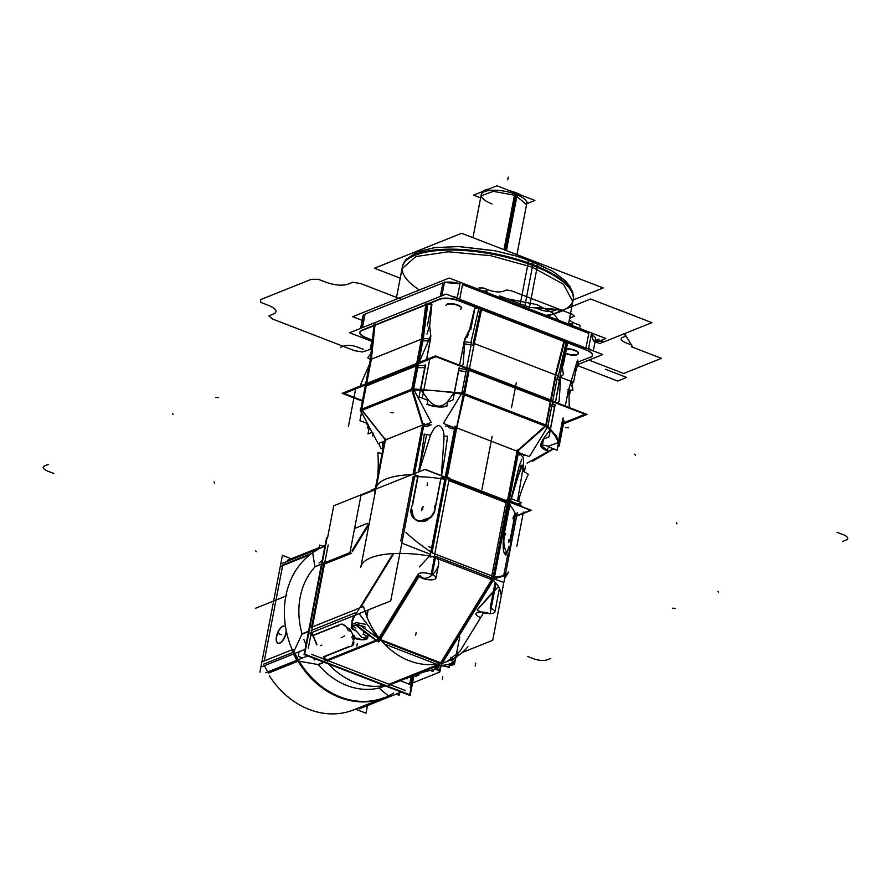 <?xml version="1.0" encoding="UTF-8"?>
<svg xmlns="http://www.w3.org/2000/svg" width="891" height="891" viewBox="0 0 891 891"><rect width="100%" height="100%" fill="white"/><g stroke="black" fill="none" stroke-linecap="round" stroke-linejoin="round"><path stroke-width="1.34" d="M362.359 401.15L342.111 393.332L435.51 355.91L587.035 414.426L563.457 423.871M425.118 365.499A100.004 34.036 -169.1 0 0 418.169 365.51A100.004 34.036 10.9 0 1 425.118 365.499A100.004 34.036 -169.1 0 0 418.169 365.51A100.004 34.036 -169.1 0 1 425.118 365.499M416.231 365.923L366.223 385.959L361.746 409.192L366.223 385.959L361.746 409.192L366.223 385.959L416.231 365.923L366.223 385.959M562.923 421.788A100.004 34.036 -169.1 0 0 562.945 419.616A100.004 34.036 10.9 0 1 562.923 421.788L558.902 442.671L562.923 421.788A100.004 34.036 -169.1 0 0 562.945 419.616A100.004 34.036 -169.1 0 1 562.923 421.788L558.902 442.671L562.923 421.788M554.87 405.427A100.004 34.036 -169.1 0 0 552.375 403.144A100.004 34.036 10.9 0 1 554.87 405.427A100.004 34.036 -169.1 0 0 552.375 403.144A100.004 34.036 -169.1 0 1 554.87 405.427L550.404 428.627L554.87 405.427M550.293 401.652L469.123 370.3M466.383 369.598A100.004 34.036 -169.1 0 0 459.121 368.417A100.004 34.036 10.9 0 1 466.383 369.598A100.004 34.036 -169.1 0 0 459.121 368.417A100.004 34.036 -169.1 0 1 466.383 369.598M447.393 402.119L453.074 399.847L459.266 367.693M458.954 368.395L454.443 391.806L458.954 368.395M454.31 392.474L447.705 401.429C441.435 408.189 434.897 407.632 428.081 399.736L420.808 389.59M416.387 365.065L411.798 388.921L416.387 365.065M423.782 425.341L431.166 422.379L413.257 388.554L411.442 388.933L411.564 390.124A100.004 34.036 10.9 0 1 464.434 394.668L456.76 427.747L446.781 479.614L456.76 427.747M469.256 369.62L464.656 393.51L469.256 369.62M464.523 394.19L464.679 393.521L462.173 392.764L443.339 423.437L454.722 427.825M468.187 369.475L467.697 372.048M465.971 371.747L458.709 370.556M458.542 370.533L459.032 367.961M411.664 389.634L411.564 390.124A100.004 34.036 10.9 0 1 464.434 394.668M425.53 365.076L425.029 367.649L416.81 367.671L417.311 365.098M552.587 402.019L547.987 425.909M516.479 451.537L546.261 425.029L548.221 425.998L547.765 427.067L461.716 393.833L466.539 368.785M464.489 394.39L545.526 425.686M546.372 425.107L550.838 401.863L546.372 425.107M468.109 369.91L463.598 393.321L468.109 369.91M547.597 427.012L529.388 456.66L518.462 452.45M546.094 425.174L464.634 393.722M463.365 394.479L446.469 477.554L463.365 394.479L446.469 477.554L456.081 427.624M456.738 427.88L516.936 451.124M517.37 451.291L507.759 501.221L517.37 451.291L545.793 426.31L517.37 451.291L545.793 426.31L517.37 451.291L507.759 501.221L517.37 451.291L545.793 426.31M558.947 445.511L556.597 436.256L547.965 426.421M527.071 463.131L553.155 448.708M558.278 445.879A100.004 34.036 -169.1 0 0 558.312 443.707A100.004 34.036 -169.1 0 1 558.278 445.879A100.004 34.036 -169.1 0 0 558.312 443.707A100.004 34.036 -169.1 0 1 558.278 445.879M558.178 442.649L548.277 446.157L540.792 444.665L548.277 446.157L540.792 444.665L548.277 446.157L558.178 442.649L548.277 446.157M543.387 438.795L540.87 443.841L542.964 439.386M543.621 438.472L550.226 429.518A100.004 34.036 -169.1 0 0 547.564 427.079A100.004 34.036 -169.1 0 1 550.226 429.518A100.004 34.036 -169.1 0 0 547.564 427.079A100.004 34.036 -169.1 0 1 550.226 429.518L543.621 438.472L550.226 429.518M518.818 452.583A71.024 24.168 10.9 0 1 522.828 457.183A71.024 24.168 10.9 0 0 518.818 452.583A71.024 24.168 10.9 0 1 522.828 457.183A71.024 24.168 10.9 0 0 518.818 452.583M517.248 450.011L507.068 502.892L517.248 450.011M508.505 504.15A71.024 24.168 10.9 0 1 515.176 516.29A71.024 24.168 10.9 0 0 508.505 504.15M521.391 454.789L519.319 454.978L518.183 453.898M517.058 452.895L517.56 450.323M522.572 470.749L528.318 474.302A170.805 153.508 -31.2 0 0 518.295 501.421M516.613 516.145L531.225 510.287L425.152 469.323L359.775 495.519M414.85 475.638A71.024 24.168 10.9 0 1 417.879 475.66A71.024 24.168 -169.1 0 0 414.85 475.638A71.024 24.168 10.9 0 1 417.879 475.66A71.024 24.168 -169.1 0 0 414.85 475.638M441.145 477.654A71.024 24.168 10.9 0 1 445.01 478.255A71.024 24.168 -169.1 0 0 441.145 477.654A71.024 24.168 10.9 0 1 445.01 478.255A71.024 24.168 -169.1 0 0 441.145 477.654M449.064 479.547L506.099 501.577M508.705 503.137A71.024 24.168 10.9 0 1 509.83 504.217A71.024 24.168 -169.1 0 0 508.705 503.137A71.024 24.168 10.9 0 1 509.83 504.217A71.024 24.168 -169.1 0 0 508.705 503.137L508.995 501.644L507.77 501.165A71.024 24.168 10.9 0 0 506.389 500.04L491.219 578.816A71.024 24.168 10.9 0 1 500.252 594.13A71.024 24.168 10.9 0 0 491.219 578.816A71.024 24.168 10.9 0 1 500.252 594.13M525.49 466.149L524.387 471.862M519.52 497.178L518.673 501.555M524.354 468.421L523.763 471.484L524.354 468.421M559.325 445.366L557.799 446.358M553.556 448.864L532.272 461.438M564.036 420.897L559.203 445.957M550.426 400.972L545.593 426.021A100.004 34.036 10.9 0 1 558.145 446.725L558.145 446.725A100.004 34.036 10.9 0 0 545.593 426.021L550.426 400.972M563.001 421.365L562.511 423.938L562.41 420.708L562.9 418.124M554.948 405.004L554.458 407.577L551.963 405.282M550.426 404.002L550.928 401.429M547.854 446.658L557.053 450.211L563.246 418.057M562.822 418.558L558.534 440.833L562.822 418.558M542.953 443.094A14.49 4.934 -169.1 0 0 540.625 445.132A14.49 4.934 -169.1 0 0 547.753 451.024M541.728 441.468L543.22 440.566L542.775 442.838L540.637 445.043L540.882 443.774M540.637 445.088L547.442 450.523L547.876 448.251M543.31 439.163L548.99 436.891L555.182 404.737M378.653 443.428L381.014 448.407L382.941 449.153M366.357 385.112L361.534 410.172L366.357 385.112M368.15 425.464A100.004 34.036 10.9 0 1 365.989 422.947A100.004 34.036 10.9 0 0 368.15 425.464M366.301 385.536L365.811 388.108M367.482 423.526L359.942 420.619L361.468 412.7M361.679 413.279A100.004 34.036 -169.1 0 1 361.568 412.355A100.004 34.036 -169.1 0 0 361.679 413.279A100.004 34.036 -169.1 0 1 361.568 412.355A100.004 34.036 -169.1 0 0 361.679 413.279L363.194 415.418M361.156 409.08L385.892 440.288M361.067 411.408L361.334 413.379M385.38 439.898L361.846 410.383M385.614 438.673L376.225 487.455L385.614 438.673M385.591 438.962L385.101 441.535M382.105 453.497L377.851 452.695A170.805 153.508 148.8 0 1 377.706 476.329M384.043 443.384A10.146 4.154 171.7 0 0 382.339 443.083A175.516 157.74 148.8 0 1 383.041 448.607M424.138 423.47L414.482 473.6M384.845 439.23L375.2 489.348M375.311 491.843L374.666 492.099M422.534 425.052L385.558 439.864M385.413 439.931L376.303 487.232L385.413 439.931M423.192 424.795L413.736 473.901L423.192 424.795L412.722 390.091L423.192 424.795L412.722 390.091L423.192 424.795L413.736 473.901L423.192 424.795L412.722 390.091M411.542 389.244L361.356 409.348M361.111 409.448L360.22 409.804L360.465 410.94L413.513 389.69L418.336 364.631M360.755 410.829L378.118 443.64L384.489 441.09M411.586 390.013L361.835 409.949M365.299 385.892L360.732 409.604M412.745 388.754L417.222 365.522L412.745 388.754M462.006 393.031L413.435 388.888M411.809 390.113L422.579 424.795L413.079 474.168L422.579 424.795M445.366 426.054A71.024 24.168 10.9 0 1 452.784 427.079A71.024 24.168 10.9 0 0 445.366 426.054A71.024 24.168 10.9 0 1 452.784 427.079A71.024 24.168 10.9 0 0 445.366 426.054M461.616 393.666A100.004 34.036 -169.1 0 0 454.488 392.508A100.004 34.036 -169.1 0 1 461.616 393.666A100.004 34.036 -169.1 0 0 454.488 392.508A100.004 34.036 -169.1 0 1 461.616 393.666M420.474 389.59A100.004 34.036 -169.1 0 0 413.803 389.59A100.004 34.036 -169.1 0 1 420.474 389.59A100.004 34.036 -169.1 0 0 413.803 389.59A100.004 34.036 -169.1 0 1 420.474 389.59M425.185 424.784A71.024 24.168 10.9 0 1 431.133 424.907A71.024 24.168 10.9 0 0 425.185 424.784A71.024 24.168 10.9 0 1 431.133 424.907A71.024 24.168 10.9 0 0 425.185 424.784M414.649 476.652A71.024 24.168 10.9 0 1 444.821 479.28A71.024 24.168 10.9 0 0 414.649 476.652M456.27 426.655L455.769 429.228M454.499 429.017L450.467 428.382L447.805 426.366M430.754 424.896L427.68 426.421L422.88 426.399L423.37 423.826M443.93 436.367L447.527 436.111A170.805 47.223 -85.1 0 1 441.535 475.649M430.242 436.033C432.948 429.317 435.922 425.775 439.152 425.419C435.922 425.775 432.948 429.317 430.242 436.033C432.948 429.317 435.922 425.775 439.152 425.419C442.615 427.691 444.219 431.623 443.974 437.214C444.219 431.623 442.615 427.691 439.152 425.419C442.615 427.691 444.219 431.623 443.974 437.214C444.219 431.623 442.615 427.691 439.152 425.419C435.922 425.775 432.948 429.317 430.242 436.033L418.982 471.796M418.57 471.963A170.805 47.223 -85.1 0 0 424.25 434.106L430.587 435.22M426.533 435.365L418.737 471.896M518.796 450.746L494.494 576.934M455.056 426.132L444.865 479.024M505.899 502.591L448.864 480.561M428.27 400.482L419.06 396.918L425.252 364.764M420.942 388.899L425.441 365.499L420.942 388.899M426.789 404.302A14.49 4.934 -169.1 0 0 447.026 406.051M427.68 401.83L427.235 404.113C434.953 407.109 441.49 407.677 446.859 405.795L447.304 403.523M372.115 432.291L368.005 433.939L369.041 428.549M372.46 435.922A14.49 4.934 -169.1 0 0 373.719 435.309M370.5 429.228A14.49 4.934 -169.1 0 0 367.66 428.003L368.239 424.974M373.206 433.204L372.772 435.487L373.63 435.142M370.322 428.894L368.117 427.803L368.551 425.519M510.398 502.246A170.805 153.508 -31.2 0 1 522.805 465.18L519.364 465.514M521.168 466.049L510.331 502.223M524.888 455.357A10.146 2.395 -151.1 0 0 523.585 455.791M522.438 471.64C523.451 465.882 523.741 461.304 523.295 457.907C523.741 461.304 523.451 465.882 522.438 471.64C523.451 465.882 523.741 461.304 523.295 457.907C523.741 461.304 523.451 465.882 522.438 471.64L517.504 501.11M568.491 324.09L573.325 298.997A86.962 29.603 10.9 0 0 528.174 262.834L519.988 305.357M572.813 301.637L563.468 284.274L532.328 267.189L532.829 264.616L532.328 267.189L490.674 255.672L448.184 251.797L415.841 256.563L402.03 268.748L402.532 266.164M530.702 261.286A5.803 2.55 111.1 0 1 532.796 264.549A5.803 2.55 -68.9 0 0 530.702 261.286A5.803 2.55 111.1 0 1 532.796 264.549A5.803 2.55 -68.9 0 0 531.76 261.241A5.803 2.55 111.1 0 1 532.796 264.549L532.662 265.44A86.962 29.603 -169.1 0 0 424.484 252.465A86.962 29.603 -169.1 0 0 419.438 289.965A86.962 29.603 10.9 0 1 424.484 252.465A86.962 29.603 10.9 0 1 532.662 265.44A86.962 29.603 10.9 0 1 573.158 299.877A86.962 29.603 -169.1 0 0 532.662 265.44A86.962 29.603 -169.1 0 0 402.376 266.988A86.962 29.603 10.9 0 1 532.662 265.44A86.962 29.603 10.9 0 1 545.905 315.369A86.962 29.603 -169.1 0 0 532.662 265.44A86.962 29.603 10.9 0 1 545.905 315.369M526.158 259.782A5.803 2.239 109.6 0 1 527.272 259.571A5.803 2.239 109.6 0 1 528.14 262.823M400.215 278.17L374.443 268.224L461.616 233.297L603.14 287.949L573.136 299.966M406.073 259.481L417.2 251.964L434.173 247.676L458.342 246.551L494.939 250.783L517.092 256.24L536.092 262.979A5.803 2.851 112.7 0 1 537.284 266.342M396.15 299.298L402.543 266.108A86.962 29.603 10.9 0 1 451.091 249.157A86.962 29.603 10.9 0 1 537.318 266.364L529.131 308.887M362.147 320.348L352.713 316.706L449.231 278.025L605.802 338.491L594.82 342.901M593.451 341.075A14.49 4.934 -169.1 0 0 591.29 334.504A14.49 4.934 10.9 0 1 593.451 341.075A14.49 4.934 -169.1 0 0 591.29 334.504A14.49 4.934 10.9 0 1 593.451 341.075L591.29 334.504L593.451 341.075M586.133 347.212L588.795 333.39L462.529 284.619L459.867 298.44M459.979 283.761A14.49 4.934 -169.1 0 0 444.42 282.48A14.49 4.934 10.9 0 1 459.979 283.761A14.49 4.934 -169.1 0 0 444.42 282.48A14.49 4.934 10.9 0 1 459.979 283.761L444.42 282.48L459.979 283.761M442.972 282.558L440.299 296.425L442.905 282.937L440.299 296.425L442.905 282.937L365.065 314.122L362.47 327.61L365.065 314.122L362.47 327.61L365.065 314.122L442.905 282.937L365.065 314.122M446.135 294.086L602.706 354.551L577.646 364.597L602.706 354.551L577.646 364.597L602.706 354.551L446.135 294.086L349.617 332.755L371.781 341.32L349.617 332.755L371.781 341.32L349.617 332.755L446.135 294.086L602.706 354.551L446.135 294.086L349.617 332.755L446.135 294.086M425.764 304.622L361.969 330.182M359.886 332.131A14.49 4.934 -169.1 0 1 360.421 331.151A14.49 4.934 -169.1 0 0 366.635 337.867A14.49 4.934 -169.1 0 1 359.853 332.321M367.014 338.012L372.048 339.961M474.959 307.863A102.899 35.027 10.9 0 1 478.59 308.486A102.899 35.027 -169.1 0 0 474.959 307.863A102.899 35.027 10.9 0 1 478.59 308.486A102.899 35.027 -169.1 0 0 474.959 307.863A102.899 35.027 -169.1 0 1 478.59 308.486M480.561 308.843L459.433 300.679M456.883 299.81A14.49 4.934 -169.1 0 0 441.335 298.53A14.49 4.934 -169.1 0 1 456.883 299.81A14.49 4.934 -169.1 0 0 441.335 298.53A14.49 4.934 -169.1 0 1 456.883 299.81A14.49 4.934 -169.1 0 0 441.335 298.53M439.809 298.997L426.789 304.21M427.769 304.187A102.899 35.027 10.9 0 1 431.545 304.143A102.899 35.027 -169.1 0 0 427.769 304.187A102.899 35.027 10.9 0 1 431.545 304.143A102.899 35.027 -169.1 0 0 427.769 304.187A102.899 35.027 -169.1 0 1 431.545 304.143M447.093 304.109A7.974 2.718 10.9 0 1 457.885 305.045A7.974 2.718 10.9 0 1 460.447 309.266A7.974 2.718 -169.1 0 0 457.885 305.045A7.974 2.718 -169.1 0 0 447.093 304.109A7.974 2.718 10.9 0 1 457.885 305.045A7.974 2.718 10.9 0 1 460.447 309.266A7.974 2.718 -169.1 0 0 457.885 305.045A7.974 2.718 -169.1 0 0 447.093 304.109M577.401 362.325L590.12 357.235M592.337 355.554A14.49 4.934 -169.1 0 1 590.354 357.135A14.49 4.934 -169.1 0 0 588.205 350.553A14.49 4.934 -169.1 0 1 592.448 355.186M585.699 349.45L564.571 341.286M566.108 342.556A102.899 35.027 10.9 0 1 567.255 343.547A102.899 35.027 -169.1 0 0 566.108 342.556A102.899 35.027 10.9 0 1 567.255 343.547L561.987 365.41L567.255 343.547A102.899 35.027 -169.1 0 0 566.108 342.556A102.899 35.027 -169.1 0 1 567.255 343.547L561.987 365.41L567.255 343.547L561.987 365.41L555.483 402.242L561.987 365.41L555.483 402.242L560.027 378.664A100.004 34.036 10.9 0 0 557.643 376.47A100.004 34.036 10.9 0 1 560.027 378.664A100.004 34.036 10.9 0 0 557.643 376.47A100.004 34.036 10.9 0 1 560.027 378.664M566.442 348.737A7.974 2.718 10.9 0 1 576.087 350.776A7.974 2.718 10.9 0 1 577.212 354.362A7.974 2.718 10.9 0 1 565.607 353.092A7.974 2.718 -169.1 0 0 577.212 354.362A7.974 2.718 -169.1 0 0 576.087 350.776A7.974 2.718 -169.1 0 0 566.442 348.737A7.974 2.718 10.9 0 1 576.087 350.776A7.974 2.718 10.9 0 1 577.212 354.362A7.974 2.718 10.9 0 1 565.607 353.092A7.974 2.718 -169.1 0 0 577.212 354.362A7.974 2.718 -169.1 0 0 576.087 350.776A7.974 2.718 -169.1 0 0 566.442 348.737M362.47 400.582L344.149 393.51L435.989 356.701L584.986 414.248L563.669 422.791M364.029 337.266L371.97 340.34M578.37 361.935L575.341 373.062M572.891 382.05L571.621 386.672M570.685 390.113L569.327 395.103M571.866 381.649L571.387 383.342M569.516 389.957L569.026 391.672M552.754 401.162L551.362 400.226M466.439 367.849A100.293 34.136 10.9 0 1 466.717 367.905L468.499 368.217M551.15 400.137L468.822 368.339M469.379 368.985L474.313 343.336L469.379 368.985L550.549 400.315L469.379 368.963L550.549 400.315L555.583 374.175L550.549 400.337L469.379 368.963L550.549 400.315M371.514 358.327L366.669 383.486L371.514 358.327M371.458 358.739L370.968 361.312M361.946 385.38L360.655 384.522L369.464 364.207M375.122 323.89L371.302 359.853L375.122 323.89M371.402 358.895L374.955 325.326M371.202 349.016L370.366 348.693L372.594 337.143M370.623 353.95L367.693 357.814L369.999 359.34M427.903 303.107L423.258 339.059M374.042 324.692L370.222 360.32M371.38 359.196L421.376 339.159L371.38 359.196L366.702 383.475L371.38 359.196L366.702 383.475L371.38 359.196L421.376 339.159M422.379 338.758L426.733 304.577L422.379 338.758L426.733 304.577L422.379 338.758L417.701 363.038L422.379 338.758L417.701 363.038L422.379 338.758L426.733 304.577M423.492 337.845L418.725 362.637M370.456 359.095L365.678 383.887M421.454 338.78L416.698 363.439L421.454 338.78M473.344 342.69L472.854 345.262M471.127 344.951L464.59 343.881M463.699 343.748L464.2 341.175M430.676 338.279L430.186 340.852M428.448 340.83L422.913 340.863M421.966 340.874L422.468 338.302M461.393 365.9L463.164 364.564L464.968 338.391M459.567 365.199L464.701 339.193L459.567 365.199M430.787 335.45L419.772 360.833L421.064 361.69M430.587 338.736L426.6 359.474L430.843 336.275L426.6 359.474L430.843 336.275L429.64 326.262L431.912 304.143M481.831 308.364L474.168 344.026L481.831 308.364M425.898 303.553L421.365 339.471L425.898 303.553M474.769 307.829L469.512 329.703L474.769 307.829L469.512 329.703L474.769 307.829L469.512 329.703L464.111 341.632M464.734 341.721A100.004 34.036 10.9 0 1 470.838 342.712A100.004 34.036 10.9 0 0 464.734 341.721A100.004 34.036 10.9 0 1 470.838 342.712A100.004 34.036 10.9 0 0 464.734 341.721M473.255 343.146L480.483 309.21M423.737 338.736A100.004 34.036 10.9 0 1 429.373 338.725A100.004 34.036 10.9 0 0 423.737 338.736A100.004 34.036 10.9 0 1 429.373 338.725A100.004 34.036 10.9 0 0 423.737 338.736M470.782 329.592L475.07 307.317M469.702 329.269L467.185 337.522M469.512 329.703L464.701 339.193L469.512 329.703M431.656 303.575L427.368 325.85M429.518 325.816L427.001 334.069M430.843 336.275L429.64 326.262L430.843 336.275M566.409 341.253L558.156 376.67L557.521 376.425M479.035 307.518L470.782 342.935L471.473 343.191M474.279 343.536L555.438 374.877M555.995 375.1L564.482 341.654L555.995 375.1L564.482 341.654L555.995 375.1L551.184 400.115L555.995 375.1L551.184 400.115L555.995 375.1L564.482 341.654M563.97 341.053L481.63 309.255M557.755 375.222L552.654 401.674M471.707 341.999L466.606 368.44M567.567 393.911L568.068 391.338M560.105 378.207L559.615 380.78L557.12 378.497M555.594 377.216L556.084 374.643M569.226 407.555L568.981 388.821M565.239 406.006L568.647 389.49L565.239 406.006M560.873 375.434L559.08 401.607L557.298 402.944M564.192 340.173L555.316 375.356L564.192 340.173M577.424 360.332L567.979 391.795M560.74 377.361L573.559 382.306L577.847 360.042M571.721 380.735L572.902 390.414L567.734 389.712M571.454 381.036L568.647 389.49L571.454 381.036M567.545 343.035L563.257 365.299M562.176 364.987L563.357 374.677L560.795 376.57M591.39 333.991L588.494 349.06M460.068 283.271L457.172 298.351M588.16 350.798L456.838 300.089M588.862 333.011L585.966 348.091L588.795 333.39L585.966 348.091L588.795 333.39L462.529 284.619L459.689 299.32M459.734 301.203A14.49 4.934 -169.1 0 0 439.508 299.465M452.06 296.38L457.317 297.572M444.531 281.935L441.858 295.801M363.584 314.367L360.911 328.233M441.29 298.741L360.343 331.185M362.147 330.461A14.49 4.934 -169.1 0 0 359.808 332.499A14.49 4.934 -169.1 0 0 366.947 338.391M590.042 357.603A14.49 4.934 -169.1 0 0 592.381 355.565A14.49 4.934 -169.1 0 0 585.242 349.673M588.628 348.314L591.535 350.241M566.375 349.116A7.974 2.718 10.9 0 1 574.517 350.486A7.974 2.718 10.9 0 1 578.281 353.671A7.974 2.718 10.9 0 1 576.867 354.841M577.379 354.629A7.974 2.718 10.9 0 1 565.529 353.471M445.868 305.557A7.974 2.718 10.9 0 1 447.293 304.388M446.781 304.599A7.974 2.718 10.9 0 1 455.847 304.778A7.974 2.718 10.9 0 1 461.527 308.576M521.402 195.229A23.188 7.896 10.9 0 0 515.02 192.367L503.983 249.658M527.049 202.068L526.548 204.64L515.755 195.452L516.257 192.879L515.755 195.452L493.313 191.353L481.006 195.875L481.508 193.291M481.229 194.75A23.188 7.896 10.9 0 1 515.978 194.327A23.188 7.896 10.9 0 1 526.77 203.516A23.188 7.896 -169.1 0 0 515.978 194.327A23.188 7.896 -169.1 0 0 481.229 194.739A23.188 7.896 10.9 0 1 515.978 194.327L505.23 250.137L515.978 194.327A23.188 7.896 -169.1 0 0 481.229 194.75A23.188 7.896 10.9 0 1 515.978 194.327L505.23 250.137M482.443 191.598A23.188 7.896 10.9 0 1 488.558 189.148M510.086 190.852A23.188 7.896 10.9 0 1 517.459 193.314L506.422 250.594M480.628 197.858L473.611 195.14L496.955 185.785L534.901 200.442L526.726 203.716M326.585 537.618L304.076 654.529L410.138 695.492L413.981 675.534M326.061 659.908A71.024 59.018 -111.8 0 1 323.812 656.979A71.024 59.018 68.2 0 0 326.061 659.908A71.024 59.018 -111.8 0 1 323.812 656.979A71.024 59.018 -111.8 0 0 326.061 659.908M312.463 635.561A71.024 59.018 -111.8 0 1 311.482 632.666A71.024 59.018 68.2 0 0 312.463 635.561A71.024 59.018 -111.8 0 1 311.482 632.666A71.024 59.018 -111.8 0 0 312.463 635.561M311.516 627.253L323.622 564.393M323.645 656.422A71.024 59.018 68.2 0 0 326.407 660.042M324.201 662.303L317.92 664.82M308.553 631.251L301.626 634.024M311.661 632.588A71.024 59.018 68.2 0 0 312.819 635.974M305.067 649.372L262.399 666.457M308.319 648.058L328.178 544.958M324.925 546.261L282.258 563.357M282.636 565.651L264.282 660.91M293.339 652.234L263.669 664.129L293.306 652.245M293.607 652.134L301.882 634.236L308.486 631.585L301.882 634.236L308.486 631.585L301.882 634.236L293.607 652.134M312.696 552.988L314.891 566.687L312.696 552.988L314.891 566.687L321.495 564.036L314.891 566.687L321.495 564.036L314.891 566.687L313.008 554.547M311.761 553.367L282.759 564.983L311.761 553.367M286.134 632.844A9.133 4.021 111.1 0 1 279.785 643.168A9.133 4.021 111.1 0 1 276.7 636.62A9.133 4.021 111.1 0 1 280.754 628.044A9.133 4.021 111.1 0 1 285.543 626.863A9.133 4.021 -68.9 0 0 280.754 628.044A9.133 4.021 -68.9 0 0 276.7 636.62A9.133 4.021 -68.9 0 0 279.785 643.168A9.133 4.021 -68.9 0 0 286.134 632.844A9.133 4.021 -68.9 0 0 286.356 631.24A9.133 4.021 111.1 0 1 286.134 632.844A9.133 4.021 111.1 0 1 279.785 643.168A9.133 4.021 111.1 0 1 276.7 636.62A9.133 4.021 111.1 0 1 280.754 628.044A9.133 4.021 111.1 0 1 285.543 626.863A9.133 4.021 -68.9 0 0 280.754 628.044A9.133 4.021 -68.9 0 0 276.7 636.62A9.133 4.021 -68.9 0 0 279.785 643.168A9.133 4.021 -68.9 0 0 286.134 632.844A9.133 4.021 -68.9 0 0 286.356 631.24A9.133 4.021 111.1 0 1 286.134 632.844M321.473 564.17L314.545 566.943M325.126 545.214L322.62 546.216M319.145 547.609L287.37 560.339M412.555 675.79L410.305 687.451M385.068 685.814L378.786 688.32M401.24 692.051L359.273 708.868M405.193 690.469L311.65 654.35M307.696 655.932L265.73 672.75M388.287 695.826L379.198 688.197L385.112 685.825L379.198 688.197L385.112 685.825L379.198 688.197L388.287 695.826M298.351 661.089L317.909 664.53L298.351 661.089L317.909 664.53L323.823 662.158L317.909 664.53L323.823 662.158L317.909 664.53L300.958 661.512M298.073 661.2L268.414 673.084L298.073 661.2M319.635 545.058L318.945 548.656L319.635 545.058L323.856 546.684L319.635 545.058L318.945 548.656L319.635 545.058L323.856 546.684L319.635 545.058M299.086 651.767L298.218 656.288L302.595 657.97L298.218 656.288L302.595 657.97L298.218 656.288L299.086 651.767M399.614 692.708L399.123 695.258L396.139 694.1L399.123 695.258L399.614 692.708L399.123 695.258L396.139 694.1L399.123 695.258L399.614 692.708M367.448 705.594L365.978 713.19L355.509 709.147M291.324 558.757L282.425 555.316L259.916 672.226M264.393 665.666A81.159 67.449 68.2 0 0 267.734 671.948A81.159 67.449 -111.8 0 1 264.393 665.666A81.159 67.449 68.2 0 0 267.734 671.948A81.159 67.449 -111.8 0 1 264.393 665.666M322.174 560.506A70.812 58.839 68.2 0 0 319.034 563.034A70.812 58.839 68.2 0 1 322.174 560.506A70.812 58.839 68.2 0 0 319.034 563.034A70.812 58.839 68.2 0 1 322.174 560.506M315.269 566.654A70.812 58.839 68.2 0 0 302.071 633.846A70.812 58.839 68.2 0 1 315.269 566.654A70.812 58.839 68.2 0 0 302.071 633.846A70.812 58.839 68.2 0 1 315.269 566.654M303.92 639.538A70.812 58.839 68.2 0 0 305.981 644.638A70.812 58.839 68.2 0 1 303.92 639.538A70.812 58.839 68.2 0 0 305.981 644.638A70.812 58.839 68.2 0 1 303.92 639.538M313.476 658.159A70.812 58.839 68.2 0 0 314.757 659.986A70.812 58.839 68.2 0 1 313.476 658.159A70.812 58.839 68.2 0 0 314.757 659.986A70.812 58.839 68.2 0 1 313.476 658.159M318.377 664.641A70.812 58.839 68.2 0 0 380.557 687.618A70.812 58.839 68.2 0 1 318.377 664.641A70.812 58.839 68.2 0 0 380.557 687.618A70.812 58.839 68.2 0 1 318.377 664.641M324.914 546.317A81.371 67.616 68.2 0 0 323.912 546.706A81.371 67.616 68.2 0 1 324.914 546.317A81.371 67.616 68.2 0 0 323.912 546.706A81.371 67.616 68.2 0 1 324.914 546.317M318.878 549.001A81.371 67.616 68.2 0 0 295.211 656.066A81.371 67.616 68.2 0 0 393.544 693.098A81.371 67.616 68.2 0 1 295.211 656.066A81.371 67.616 68.2 0 1 318.878 549.001A81.371 67.616 68.2 0 0 295.211 656.066A81.371 67.616 68.2 0 0 393.544 693.098A81.371 67.616 68.2 0 1 295.211 656.066A81.371 67.616 68.2 0 1 318.878 549.001M293.083 649.383L261.943 661.857L293.083 649.383A81.159 67.449 68.2 0 0 384.934 697.352A81.159 67.449 68.2 0 1 293.083 649.383M269.394 675.879A81.159 67.449 68.2 0 0 353.794 709.826A81.159 67.449 68.2 0 1 269.394 675.879M298.919 660.866L297.483 661.445M296.803 660.298L293.462 654.016M292.738 652.479L294.175 651.9M310.012 554.681L280.286 566.587L310.012 554.681M285.978 632.22A9.133 4.021 111.1 0 1 277.881 643.157A9.133 4.021 111.1 0 1 276.566 635.996M276.355 637.054A9.133 4.021 111.1 0 1 284.452 626.117A9.133 4.021 111.1 0 1 285.61 627.253M286.156 630.249A9.133 4.021 111.1 0 1 285.766 633.289M411.742 474.703A71.024 24.168 10.9 0 0 375.946 488.502A71.024 24.168 10.9 0 1 411.742 474.703A71.024 24.168 10.9 0 0 375.946 488.502L360.777 567.266A71.024 24.168 10.9 0 1 434.184 556.786L449.354 478.022A71.024 24.168 10.9 0 0 446.48 477.498A71.024 24.168 10.9 0 1 449.354 478.022A71.024 24.168 10.9 0 0 446.48 477.498L445.255 477.019L430.086 555.795L493.826 580.409L494.115 578.894L502.479 582.023L494.115 578.894L502.479 582.023L494.115 578.894L495.162 577.19L431.422 552.576M449.253 478.567L506.288 500.597M507.447 502.814L493.269 576.466M491.409 577.847L434.374 555.828M432.012 552.643L446.157 479.158M448.953 480.082L505.988 502.112M503.415 537.551C502.903 547.675 503.393 553.01 504.863 553.567C505.631 556.719 506.946 554.347 508.817 546.473C506.946 554.347 505.631 556.719 504.863 553.567C503.393 553.01 502.903 547.675 503.415 537.551C502.903 547.675 503.393 553.01 504.863 553.567C505.631 556.719 506.946 554.347 508.817 546.473C506.946 554.347 505.631 556.719 504.863 553.567C503.393 553.01 502.903 547.675 503.415 537.551L509.719 504.796M509.752 541.628L515.109 513.817M515.276 515.566A71.024 24.168 -169.1 0 0 515.265 514.686A71.024 24.168 10.9 0 1 515.276 515.566L510.242 541.739L515.276 515.566A71.024 24.168 -169.1 0 0 515.265 514.686A71.024 24.168 10.9 0 1 515.276 515.566L510.242 541.739M507.658 555.126L504.907 569.427M504.607 570.975L503.749 575.419M508.594 503.671A71.024 24.168 10.9 0 1 509.73 504.752A71.024 24.168 -169.1 0 0 508.594 503.671A71.024 24.168 10.9 0 1 509.73 504.752A71.024 24.168 -169.1 0 0 508.594 503.671M506.389 500.04L491.219 578.816L506.389 500.04A71.024 24.168 10.9 0 1 507.77 501.165A71.024 24.168 10.9 0 0 506.389 500.04M510.833 541.873L508.594 555.338A3.954 1.348 -169.1 0 1 505.219 553.723A3.954 1.348 -169.1 0 1 506.89 552.543A13.042 7.317 -93.3 0 1 505.676 533.353M503.471 538.131L510.042 504.028M509.362 503.649L510.075 504.997M375.757 489.515L360.588 495.596M425.352 469.646L530.412 510.22L516.702 515.711M440.466 478.255A71.269 24.257 10.9 0 1 444.887 478.946M444.676 477.944L445.043 478.723M508.416 502.557L508.783 503.337L448.93 480.216M508.583 503.727A71.269 24.257 10.9 0 1 510.053 505.13M411.787 508.995C412.8 517.983 415.785 522.015 420.719 521.079C425.219 522.828 429.83 519.464 434.563 510.966C429.83 519.464 425.219 522.828 420.719 521.079C415.785 522.015 412.8 517.983 411.787 508.995C412.8 517.983 415.785 522.015 420.719 521.079C425.219 522.828 429.83 519.464 434.563 510.966C429.83 519.464 425.219 522.828 420.719 521.079C415.785 522.015 412.8 517.983 411.787 508.995M434.875 509.318L440.845 478.311M441.045 478.189A71.024 24.168 10.9 0 1 444.91 478.79A71.024 24.168 -169.1 0 0 441.045 478.189A71.024 24.168 10.9 0 1 444.91 478.79A71.024 24.168 -169.1 0 0 441.045 478.189M430.375 554.28L401.841 543.154L430.375 554.28M400.816 540.982L413.268 476.317M414.738 476.173A71.024 24.168 10.9 0 1 417.768 476.195A71.024 24.168 -169.1 0 0 414.738 476.173A71.024 24.168 10.9 0 1 417.768 476.195A71.024 24.168 -169.1 0 0 414.738 476.173M418.068 476.34L412.656 504.44M449.354 478.022L434.184 556.786A71.024 24.168 10.9 0 0 360.777 567.266A71.024 24.168 10.9 0 1 434.184 556.786L449.354 478.022M434.608 505.91A13.042 12.251 -161.9 0 1 434.329 512.136A13.042 12.251 -161.9 0 1 423.593 520.377A3.954 1.348 10.9 0 1 420.619 521.057A3.954 1.348 10.9 0 1 416.453 519.765A13.042 9.846 -54.5 0 1 414.36 518.718A13.042 9.846 -54.5 0 1 412.878 504.039M420.173 521.023L431.367 517.081M412.121 505.587L417.924 475.426M417.523 475.493L417.89 476.262M441.903 477.587L440.811 478.244M434.619 511.545L441.19 477.431M414.716 476.306A71.269 24.257 10.9 0 1 418.28 476.34M374.51 491.765L375.389 491.42M411.297 474.714L415.34 473.088L390.726 600.913L309.121 633.601M375.868 488.903L361.601 494.628M361.067 494.839L333.735 505.787L327.532 537.986M369.063 524.287L352.313 551.696M350.798 552.297L324.168 562.967L350.798 552.297M323.923 564.27L311.817 627.141M311.159 630.516L357.135 612.095M360.599 607.595L393.777 553.578L360.599 607.595M351.967 550.783L368.384 524.064M350.063 552.008L361.145 494.449M321.941 565.072L351.21 553.344L321.941 565.072M325.081 562.611L323.633 563.179M326.986 538.376L304.689 654.172L409.737 694.735L413.457 675.434M312.886 635.996A71.269 59.229 -111.8 0 1 311.716 632.565M311.705 627.186L324.346 561.486M384.377 685.547A71.024 59.018 -111.8 0 1 328.556 663.984A71.024 59.018 -111.8 0 0 384.377 685.547M309.355 628.122L363.528 606.415A71.024 59.018 -111.8 0 0 448.206 661.066A71.024 59.018 -111.8 0 1 363.528 606.415L309.355 628.122M467.953 646.743A71.024 59.018 -111.8 0 1 448.206 661.066A71.024 59.018 -111.8 0 0 467.953 646.743M352.012 645.374L354.273 638.279L352.012 645.374M353.805 636.575L350.308 629.737L342.267 624.09L350.308 629.737L353.805 636.575L350.308 629.737L342.267 624.09L350.308 629.737L353.805 636.575M338.758 625.259L312.83 635.651M312.763 635.439A71.024 59.018 -111.8 0 1 311.783 632.543A71.024 59.018 68.2 0 0 312.763 635.439A71.024 59.018 -111.8 0 1 311.783 632.543A71.024 59.018 68.2 0 0 312.763 635.439M359.062 613.598L378.33 639.014L359.062 613.598M377.004 640.852L327.197 660.81M326.596 660.086A71.024 59.018 -111.8 0 1 324.101 656.856A71.024 59.018 68.2 0 0 326.596 660.086A71.024 59.018 -111.8 0 1 324.101 656.856A71.024 59.018 68.2 0 0 326.596 660.086M323.934 656.622L349.172 646.51M312.93 635.606L316.862 644.884M313.019 635.339L311.995 632.454M311.917 632.487L312.852 635.406M316.94 644.427L313.097 635.539M388.476 684.477L437.893 664.675M446.157 661.89L442.359 663.16M447.082 661.512L460.046 651.121L447.082 661.512L460.046 651.121L480.65 617.563L460.046 651.121L447.082 661.512M449.365 667.593A9.133 3.107 -169.1 0 0 440.31 665.789A9.133 3.107 -169.1 0 0 435.209 667.559A9.133 3.107 -169.1 0 0 439.954 671.357L441.023 665.8M449.398 664.775L449.019 666.78L440.833 665.644M440.41 665.655L435.231 667.459M435.22 667.504L439.586 670.555L439.965 668.551L436.334 666.423M449.81 665.31A9.133 3.107 -169.1 0 0 454.588 663.528A9.133 3.107 -169.1 0 0 450.623 660.031M450.846 657.291L455.089 660.899L454.778 662.548L450.746 659.975M453.965 662.046L452.205 662.536M449.988 664.352L454.555 662.96M353.538 637.989A9.133 3.107 -169.1 0 0 362.581 639.794A9.133 3.107 -169.1 0 0 367.682 638.012A9.133 3.107 -169.1 0 0 362.949 634.214M366.491 615.781L367.571 610.19M354.507 635.55L354.128 637.555L361.969 639.627L367.705 637.9L363.55 633.768L363.94 631.775M368.117 634.726L367.705 637.9M365.343 627.097A9.133 3.107 -169.1 0 0 356.289 625.293A9.133 3.107 -169.1 0 0 351.199 627.075A9.133 3.107 -169.1 0 0 355.932 630.861M364.887 626.852L357.324 624.457L351.388 626.083L351.7 624.446L356.545 622.664L365.377 624.279M351.377 626.64L355.453 630.639M355.955 628.055L352.324 625.928M337.689 626.451A13.042 7.095 -97.2 0 1 341.053 624.19A13.042 7.095 -97.2 0 1 348.314 630.705A3.954 3.286 68.2 0 1 351.945 632.877A3.954 3.286 68.2 0 1 351.789 637.277A13.042 6.471 36.8 0 1 353.126 644.95A13.042 6.471 36.8 0 1 348.281 646.465M350.018 646.476L323.31 657.168M324.135 657.391L323.789 656.812M312.251 634.938L312.618 635.706M339.482 624.736L311.973 635.751M327.398 661.178A71.269 59.229 -111.8 0 1 323.7 656.422M325.683 659.741L326.05 660.509M439.118 665.154L389.701 684.945M389.523 685.023L388.665 685.368M442.838 663.661L379.098 639.047L324.925 660.754M440.232 663.472L381.359 640.74M493.302 580.208L442.203 663.416M441.791 664.073L440.744 665.777L439.519 665.31A71.024 24.636 31.6 0 1 439.107 665.299L493.514 576.711A71.024 24.636 31.6 0 0 508.627 572.089L504.573 578.671M439.185 665.176L384.355 644.004M418.068 574.316L377.016 641.164M422.356 577.747C430.442 581.533 443.395 564.56 437.058 558.49C443.395 564.56 430.442 581.533 422.356 577.747C430.442 581.533 443.395 564.56 437.058 558.49C443.395 564.56 430.442 581.533 422.356 577.747L419.683 575.475M432.413 556.697L431.133 556.842M430.186 557.064L430.732 556.173L430.186 557.064M492.077 579.74L440.978 662.937L492.077 579.74M379.878 638.97L418.547 576.009L379.878 638.97M434.44 557.476L431.199 574.272A9.133 3.107 10.9 0 1 435.944 578.07A9.133 3.107 10.9 0 1 430.843 579.852A9.133 3.107 10.9 0 1 421.788 578.047M435.398 557.855L432.168 574.639A9.133 3.107 10.9 0 0 423.114 572.835A9.133 3.107 10.9 0 0 418.013 574.617A9.133 3.107 10.9 0 0 422.757 578.415M428.894 556.697L419.494 566.91L428.894 556.697M428.682 546.595L431.634 547.731M378.241 641.643A71.024 24.636 -148.4 0 0 378.82 642.01L419.06 576.499M377.149 640.941A71.024 24.636 -148.4 0 1 356.277 625.293M351.633 621.06L393.054 553.612M433.226 553.422A71.024 24.636 -148.4 0 1 406.04 532.473M379.31 639.894L378.263 641.598M377.183 640.885L356.645 625.293M352.223 621.216L353.337 619.412M360.599 625.716L378.541 638.68M458.252 654.105L455.557 658.482M441.034 665.321A71.024 24.636 31.6 0 0 453.408 661.545M492.534 578.994L493.904 576.767C500.954 576.956 505.754 575.541 508.315 572.523L507.202 574.339L494.093 578.994M502.702 576.51C507.558 574.094 510.766 571.276 503.036 575.976C497.59 577.312 493.725 578.426 502.702 576.51M517.326 512.481L506.255 569.95M506.177 570.34L505.308 574.851M505.041 576.243L492.712 640.295L462.24 652.502M483.579 612.785L480.706 617.474L483.579 612.785M367.382 523.351L354.34 528.575L367.382 523.351M515.488 514.23L516.201 515.577M515.31 513.817A71.269 24.257 10.9 0 1 515.477 515.967M515.154 513.194L515.521 513.973M510.064 541.695L515.41 513.929M515.432 513.795L515.566 513.138M419.349 673.908A13.042 1.548 -11.6 0 1 435.098 669.453A3.954 3.286 -111.8 0 1 435.331 666.936M495.14 582.291L490.173 608.074A9.133 3.107 10.9 0 1 494.917 611.872A9.133 3.107 10.9 0 1 490.128 613.643M489.705 613.643A9.133 3.107 10.9 0 1 481.151 612.006M495.986 583.204L490.095 613.81A9.133 3.107 10.9 0 0 481.04 612.006A9.133 3.107 10.9 0 0 475.95 613.776A9.133 3.107 10.9 0 0 480.683 617.574M411.185 676.347L409.648 684.344L400.259 680.724M416.676 674.81L416.353 676.458L413.58 675.389M419.06 673.195L418.603 675.556L415.83 674.487M375.378 488.424L372.037 489.76L372.895 490.095M511.1 498.637L521.536 502.669L518.039 504.072M510.554 501.176L521.424 505.375L519.999 505.954M521.848 459.021L519.408 465.514M519.186 466.26L510.231 502.179M447.705 401.429C441.435 408.189 434.897 407.632 428.081 399.736C434.897 407.632 441.435 408.189 447.705 401.429C441.435 408.189 434.897 407.632 428.081 399.736M441.357 475.582L444.019 438.294M516.301 382.707L511.479 407.755L516.301 382.707M492.155 436.345L481.975 489.226L492.155 436.345M717.89 591.401L718.558 592.493M846.45 539.89L842.63 541.427M533.653 658.783L527.45 656.389M547.274 659.763A10.146 3.453 10.9 0 1 533.041 658.549M675.456 608.408L672.672 608.174M550.727 658.393L546.896 659.919M173.11 414.404L172.442 413.324M44.55 465.915L48.37 464.389M214.675 483.022L214.018 481.942M48.303 471.339A10.146 3.453 10.9 0 1 44.929 465.77M256.252 551.652L255.583 550.56M53.894 473.5L47.691 471.105M565.896 427.569L568.67 427.814M357.347 347.033L363.55 349.428M390.726 412.488L393.499 412.722M343.726 346.042A10.146 3.453 10.9 0 1 357.959 347.267M215.544 397.397L218.328 397.642M340.273 347.423L344.104 345.886M422.512 396.762L429.507 360.432M348.426 426.455L355.42 390.124M634.748 454.165L635.417 455.256M837.106 532.306L843.309 534.711M676.325 522.783L676.982 523.875M842.697 534.466A10.146 3.453 10.9 0 1 846.071 540.046M588.795 333.39L462.529 284.619M360.421 331.151A14.49 4.934 -169.1 0 0 366.635 337.867A14.49 4.934 -169.1 0 1 360.421 331.151A14.49 4.934 -169.1 0 0 366.635 337.867M590.354 357.135A14.49 4.934 -169.1 0 0 588.205 350.553A14.49 4.934 -169.1 0 1 590.354 357.135A14.49 4.934 -169.1 0 0 588.205 350.553M492.021 203.928A23.188 7.896 10.9 0 1 481.185 195.341A23.188 7.896 -169.1 0 0 492.021 203.928A23.188 7.896 10.9 0 1 481.185 195.341M524.632 307.15L532.84 264.56M530.045 261.219A5.803 2.517 111 0 1 532.317 264.36M419.438 289.965A86.962 29.603 10.9 0 1 424.484 252.465A86.962 29.603 10.9 0 1 532.662 265.44M362.37 351.978L371.179 349.172L362.37 351.978L354.473 350.664L362.37 351.978M401.741 299.432L360.688 283.572L352.791 282.258L347.88 284.229C342.088 285.922 334.893 285.298 326.295 282.369L318.343 279.295L311.249 279.317L260.651 299.599L260.718 302.383L268.67 305.457C276.299 308.787 278.003 311.605 273.793 313.91L268.893 315.882L272.379 318.956L354.473 350.664L272.379 318.956L268.893 315.882L273.793 313.91C278.003 311.605 276.299 308.787 268.67 305.457L260.718 302.383L260.651 299.599L311.249 279.317L318.343 279.295L326.295 282.369C334.893 285.298 342.088 285.922 347.88 284.229L352.791 282.258L360.688 283.572L401.741 299.432M605.524 369.297L626.651 377.45L605.524 369.297M577.401 365.499L617.675 381.047L626.651 377.45L617.675 381.047L626.651 377.45L617.675 381.047L626.651 377.45L617.675 381.047L626.651 377.45L617.675 381.047L577.401 365.499M440.299 296.425L442.905 282.937M508.238 177.109L507.725 179.793L508.238 177.109M297.672 659.953A81.159 67.449 -111.8 0 1 294.331 653.671A81.159 67.449 68.2 0 0 297.672 659.953A81.159 67.449 -111.8 0 1 294.331 653.671M595.255 340.618L599.03 339.103L595.255 340.618M286.746 595.756L255.617 608.23L286.746 595.756M281.411 634.737L278.983 633.802L281.411 634.737M355.542 630.171L362.091 637.678L367.66 637.499L362.091 637.678L355.542 630.171L362.091 637.678L367.66 637.499M367.95 636.653L367.972 634.615M353.538 615.804L353.059 617.363M498.503 586.523L477.175 609.923L480.516 612.006L477.175 609.923L494.06 590.588L477.175 609.923L480.516 612.006M511.222 542.574L511.735 539.901M508.438 542.341L508.961 539.656M516.813 546.272L523.407 512.035M580.008 326.975L579.885 325.26L574.539 323.199C569.416 320.96 568.258 319.067 571.098 317.508L574.383 316.194L572.334 314.311L511.323 290.744L506.5 289.976L503.215 291.29C499.316 292.437 494.472 292.014 488.691 290.043L483.345 287.982L478.99 287.96L483.345 287.982L488.691 290.043C494.472 292.014 499.316 292.437 503.215 291.29L506.5 289.976L511.323 290.744L572.334 314.311L574.383 316.194L571.098 317.508C568.258 319.067 569.416 320.96 574.539 323.199L579.885 325.26L580.008 326.975M491.086 295.656L536.738 304.566L553.289 313.264L560.239 322.364L553.289 313.264L536.738 304.566L491.086 295.656M572.501 323.856L571.888 326.852L572.501 323.856L564.894 324.157L572.501 323.856M487.043 290.856L486.419 293.852L487.043 290.856L479.436 291.157L487.043 290.856M421.933 508.093L421.421 510.766M427.123 485.628L427.647 482.955M422.59 509.184L423.102 506.5M368.373 524.565L352.591 550.248L368.373 524.565M632.376 346.499L625.07 334.437L623.767 333.936L651.9 322.665L590.61 298.997L546.005 316.862L590.61 298.997L546.005 316.862L590.61 298.997L562.477 310.268L529.577 307.44L499.717 295.901L529.577 307.44L562.477 310.268L557.165 309.422L562.477 310.268L561.163 309.767L562.477 310.268L590.61 298.997L651.9 322.665L590.61 298.997L651.9 322.665L590.61 298.997L651.9 322.665L623.767 333.936L626.017 336.007L625.07 334.437L623.767 333.936L626.017 336.007L625.07 334.437L623.767 333.936L625.07 334.437L631.429 344.928L631.563 346.822L632.376 346.499L631.429 344.928L631.563 346.822L632.376 346.499M588.929 360.075L623.655 373.496L661.434 358.36L631.563 346.822L661.434 358.36L623.655 373.496L588.929 360.075M442.281 679.165L442.794 676.492L442.281 679.165M356.812 646.153L357.336 643.48L356.812 646.153M366.847 616.683L368.139 609.956M342.679 637.132L341.186 637.722M344.761 635.896L343.269 636.497M321.863 645.073L320.37 645.674M595.043 341.687L599.81 343.536L651.9 322.665L599.81 343.536L595.043 341.687M415.64 635.205L416.164 632.521L415.64 635.205M480.65 617.563L460.046 651.121L480.65 617.563M595.255 340.607L605.011 341.453L651.9 322.665L605.011 341.453L595.255 340.607M557.165 309.422L534.388 307.451L539.979 309.611C545.448 311.482 550.037 311.883 553.723 310.803L557.165 309.422L534.388 307.451L539.979 309.611C545.448 311.482 550.037 311.883 553.723 310.803L557.165 309.422M631.429 344.928L626.017 336.007L622.575 337.388C619.891 338.858 620.982 340.652 625.827 342.768L631.429 344.928L626.017 336.007L622.575 337.388C619.891 338.858 620.982 340.652 625.827 342.768L631.429 344.928M512.982 518.785L513.494 516.112M523.028 512.848L524.12 512.202M407.71 678.229L406.218 678.831M439.675 672.115L411.052 683.575M431.968 671.614L433.46 671.012M475.193 665.978L475.705 663.294L475.193 665.978M367.047 423.637L368.239 424.996M382.93 441.713L384.11 443.05L382.93 441.713M572.824 301.626L573.314 299.053M527.272 259.571L552.342 271.031L564.872 280.331L572.534 291.602L573.292 294.899L570.051 286.523L565.061 280.509L552.932 271.387L531.76 261.241L514.218 255.405L494.071 250.616L459.166 246.573L434.685 247.609L417.322 251.919L406.073 259.481L404.091 262.322M360.61 328.356L363.049 315.692M593.272 350.909L595.611 338.747M527.06 202.012L516.925 254.648M481.519 193.247L472.965 237.674M379.744 699.435L353.794 709.826L379.744 699.435M375.946 488.502L360.777 567.266L375.946 488.502M454.588 663.528L459.7 636.954M351.199 627.075L352.246 621.64M352.68 619.345L353.348 615.881M438.417 565.206L435.944 578.07M499.45 588.327L494.917 611.872"/></g></svg>
